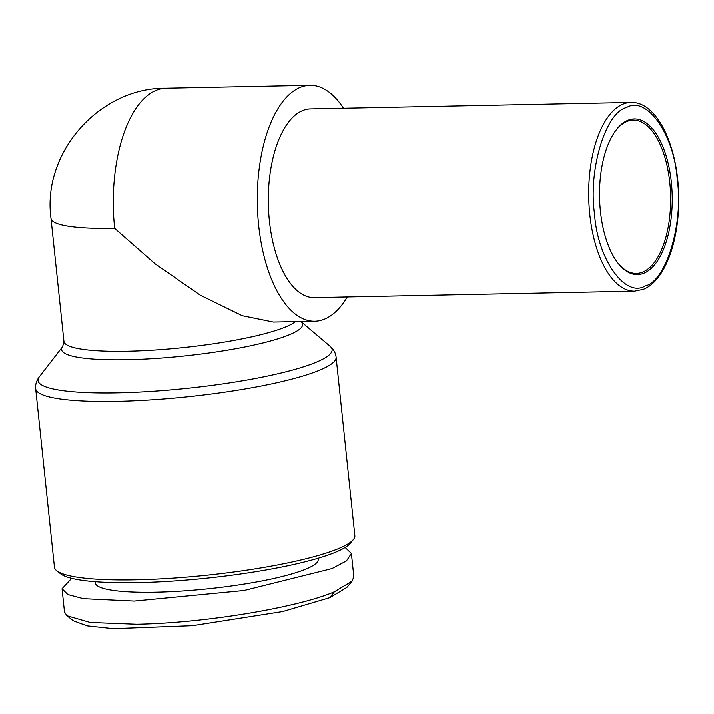 <?xml version="1.0" encoding="UTF-8"?>
<svg xmlns="http://www.w3.org/2000/svg" width="714" height="714" viewBox="0 0 714 714"><rect width="100%" height="100%" fill="white"/><g stroke="black" fill="none" stroke-linecap="round" stroke-linejoin="round"><path stroke-width="1.07" d="M626.508 107.519C605.552 112.16 588.086 170.218 594.53 213.825C597.404 258.887 625.116 298.291 645.26 285.957C666.216 281.316 683.682 223.259 677.238 179.66C674.364 134.589 646.652 95.185 626.508 107.519M71.659 578.376L62.056 588.791L64.492 611.96L66.955 615.78L90.276 622.51L136.669 624.286C209.131 622.983 301.335 606.4 334.402 591.808L352.118 581.178L353.849 576.707L351.413 553.537L345.157 547.531M66.955 615.78L73.337 620.814L87.153 625.901L113.223 628.704L192.494 625.723L282.628 611.603L329.788 597.707L346.924 587.435L352.118 581.178M615.04 131.483A76.693 35.771 -91.2 0 1 626.928 121.442A76.693 35.771 -91.2 0 1 633.291 120.077A76.693 35.771 -91.2 0 1 669.75 182.338A76.693 35.771 -91.2 0 1 642.761 272.079A76.693 35.771 -91.2 0 1 636.388 273.444A76.693 35.771 -91.2 0 1 617.69 262.788M643.921 273.212A77.88 36.325 -91.2 0 1 618.074 263.287A77.88 36.325 -91.2 0 1 615.406 130.965A77.88 36.325 -91.2 0 1 627.847 120.264A77.88 36.325 -91.2 0 1 671.33 182.097A77.88 36.325 -91.2 0 1 643.921 273.212M630.855 102.423L310.483 108.885A94.4 44.027 88.8 0 0 269.419 221.01A94.4 44.027 88.8 0 0 314.285 297.64L634.657 291.178L643.484 289.295C665.136 280.861 679.621 240.029 678.666 196.448C678.166 146.441 657.139 101.254 630.855 102.423A94.4 44.027 88.8 0 0 623.01 104.101A94.4 44.027 88.8 0 0 589.791 214.548A94.4 44.027 88.8 0 0 634.657 291.178M343.496 108.225A117.997 55.032 88.8 0 0 310.01 85.296A117.997 55.032 88.8 0 0 258.673 225.445A117.997 55.032 88.8 0 0 314.767 321.238A117.997 55.032 88.8 0 0 347.299 296.97M35.7 388.737L54.46 567.246A151.029 23.892 -6 0 0 56.799 570.852A151.029 23.892 -6 0 0 135.919 579.857A151.029 23.892 -6 0 0 338.24 548.771A151.029 23.892 -6 0 0 353.332 539.686A151.029 23.892 -6 0 0 354.876 535.678L336.115 357.17A151.029 23.892 -6 0 1 319.479 370.263A151.029 23.892 -6 0 1 151.752 399.84A151.029 23.892 -6 0 1 35.7 388.737C35.263 384.641 36.468 380.678 39.315 376.849A147.86 23.383 -6 0 0 140.997 391.995A147.86 23.383 -6 0 0 315.838 362.409A147.86 23.383 -6 0 0 330.109 346.29C333.679 349.441 335.687 353.073 336.115 357.17M56.799 570.852L60.636 573.877A147.495 23.33 -6 0 0 137.9 582.669A147.495 23.33 -6 0 0 350.217 543.434L353.332 539.686M95.14 581.731L95.257 582.883A112.098 17.725 -6 0 0 155.714 592.236A112.098 17.725 -6 0 0 318.221 559.446L318.096 558.303M310.01 85.296L165.996 88.197A117.997 55.032 88.8 0 0 156.196 90.294A117.997 55.032 88.8 0 0 114.668 228.355L155.125 263.859L200.348 295.23L242.26 315.722L273.426 322.068L314.767 321.238M62.056 588.791L67.857 594.583L83.431 598.716L134.232 601.108L244.018 590.549L331.965 568.639L346.451 560.981L351.413 553.537M334.402 591.808L329.788 597.707M330.109 346.29L300.978 321.595A121.166 19.162 -6 0 1 289.286 334.804A121.166 19.162 -6 0 1 146.004 359.044A121.166 19.162 -6 0 1 62.671 346.638L63.948 341.39A117.997 18.662 -6 0 0 154.608 350.065A117.997 18.662 -6 0 0 285.645 326.95A117.997 18.662 -6 0 0 295.578 321.621M165.996 88.197C100.067 87.313 41.823 152.189 51.024 218.502A117.997 18.662 -6 0 0 114.668 228.355M63.948 341.39L51.024 218.502M62.671 346.638L39.315 376.849"/></g></svg>

